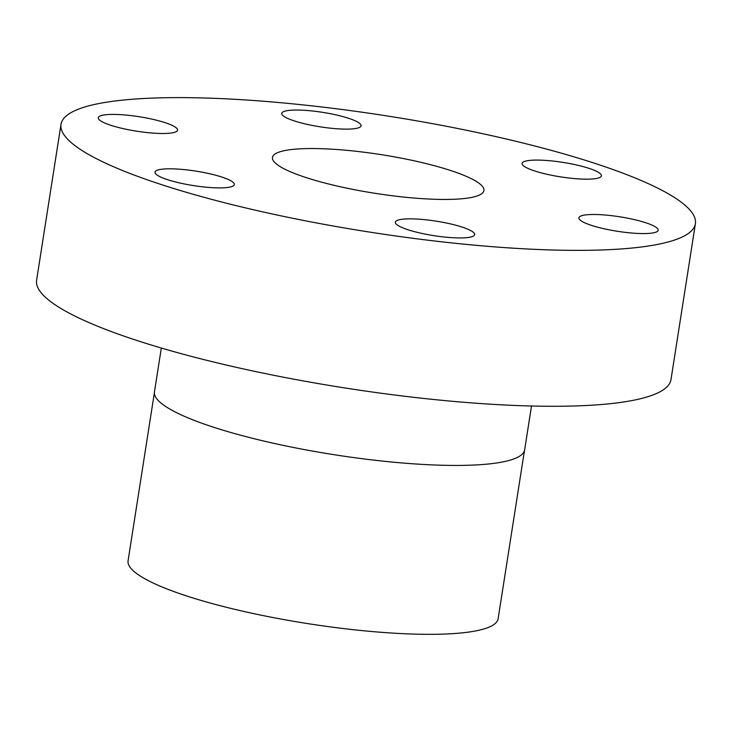 <?xml version="1.0" encoding="UTF-8"?>
<svg xmlns="http://www.w3.org/2000/svg" width="732" height="732" viewBox="0 0 732 732"><rect width="100%" height="100%" fill="white"/><g stroke="black" fill="none" stroke-linecap="round" stroke-linejoin="round"><path stroke-width="1.1" d="M423.453 233.755A40.132 7.338 -171.1 0 1 395.362 222.189A40.132 7.338 -171.1 0 1 446.557 223.04A40.132 7.338 -171.1 0 1 474.656 234.606A40.132 7.338 -171.1 0 1 423.453 233.755M183.137 183.714A40.132 7.338 -171.1 0 1 155.038 172.148A40.132 7.338 -171.1 0 1 206.241 172.999A40.132 7.338 -171.1 0 1 234.332 184.565A40.132 7.338 -171.1 0 1 183.137 183.714M126.334 129.308A40.132 7.338 -171.1 0 1 98.234 117.742A40.132 7.338 -171.1 0 1 149.438 118.593A40.132 7.338 -171.1 0 1 177.537 130.159A40.132 7.338 -171.1 0 1 126.334 129.308M309.856 124.943A40.132 7.338 -171.1 0 1 281.756 113.378A40.132 7.338 -171.1 0 1 332.959 114.229A40.132 7.338 -171.1 0 1 361.059 125.794A40.132 7.338 -171.1 0 1 309.856 124.943M550.18 174.985A40.132 7.338 -171.1 0 1 522.081 163.419A40.132 7.338 -171.1 0 1 573.284 164.27A40.132 7.338 -171.1 0 1 601.384 175.836A40.132 7.338 -171.1 0 1 550.18 174.985M606.984 229.391A40.132 7.338 -171.1 0 1 578.884 217.825A40.132 7.338 -171.1 0 1 630.087 218.676A40.132 7.338 -171.1 0 1 658.178 230.241A40.132 7.338 -171.1 0 1 606.984 229.391M61.012 124.321L36.6 280.246A321.055 58.725 8.9 0 0 261.379 372.771A321.055 58.725 8.9 0 0 670.988 379.588L695.4 223.663A321.055 58.725 8.9 0 0 470.621 131.129A321.055 58.725 8.9 0 0 61.012 124.321A321.055 58.725 8.9 0 0 285.791 216.855A321.055 58.725 8.9 0 0 695.4 223.663M161.324 348.039L154.452 391.885A187.346 34.267 8.9 0 0 285.617 445.88A187.346 34.267 8.9 0 0 524.643 449.851L531.505 406.013M154.379 392.8L128.073 560.803A187.282 34.258 8.9 0 0 259.192 614.779A187.282 34.258 8.9 0 0 498.126 618.75L524.432 450.747M409.014 159.704A107.018 19.572 8.9 0 0 272.478 157.435A107.018 19.572 8.9 0 0 347.398 188.28A107.018 19.572 8.9 0 0 483.934 190.549A107.018 19.572 8.9 0 0 409.014 159.704"/></g></svg>
